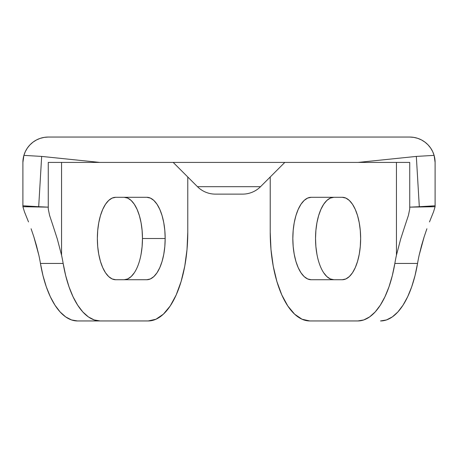<?xml version="1.0" encoding="UTF-8"?>
<svg xmlns="http://www.w3.org/2000/svg" width="458" height="458" viewBox="0 0 458 458"><rect width="100%" height="100%" fill="white"/><g stroke="black" fill="none" stroke-linecap="round" stroke-linejoin="round"><path stroke-width="0.69" d="M260.528 186.692L197.472 186.692A25.367 25.367 0 0 0 215.409 194.123L242.591 194.123A25.367 25.367 0 0 0 260.528 186.692L284.807 162.413L260.528 186.692L197.472 186.692L173.193 162.413L197.472 186.692A25.367 25.367 0 0 0 215.409 194.123M162.687 137.051L295.313 137.051L162.687 137.051M360.641 238.515A41.22 18.366 90 0 1 342.275 279.729L345.859 278.939L349.305 276.592L352.483 272.785L355.265 267.661L357.549 261.415L359.244 254.287L360.291 246.553L360.641 238.515L360.291 230.471L359.244 222.737L357.549 215.609L355.265 209.363L352.483 204.239L349.305 200.432L345.859 198.085L342.275 197.295L311.194 197.295L307.61 198.085L304.164 200.432L300.986 204.239L298.204 209.363L295.92 215.609L294.225 222.737L293.177 230.471L292.828 238.515L293.177 246.553L294.225 254.287L295.92 261.415L298.204 267.661L300.986 272.785L304.164 276.592L307.61 278.939L311.194 279.729L342.275 279.729L311.194 279.729A41.22 18.366 90 0 1 292.828 238.515A41.22 18.366 90 0 1 311.194 197.295L342.275 197.295A41.22 18.366 90 0 1 360.641 238.515M165.172 238.515A41.22 18.366 -90 0 1 146.806 279.729L150.39 278.939L153.836 276.592L157.014 272.785L159.796 267.661L162.08 261.415L163.775 254.287L164.823 246.553L165.172 238.515L164.823 230.471L163.775 222.737L162.08 215.609L159.796 209.363L157.014 204.239L153.836 200.432L150.39 198.085L146.806 197.295L115.725 197.295L112.141 198.085L108.695 200.432L105.517 204.239L102.735 209.363L100.451 215.609L98.756 222.737L97.709 230.471L97.359 238.515L97.709 246.553L98.756 254.287L100.451 261.415L102.735 267.661L105.517 272.785L108.695 276.592L112.141 278.939L115.725 279.729L146.806 279.729L115.725 279.729A41.22 18.366 -90 0 1 97.359 238.515A41.22 18.366 -90 0 1 115.725 197.295L146.806 197.295A41.22 18.366 -90 0 1 165.172 238.515L142.467 238.515L165.172 238.515M134.303 272.785L131.125 276.592L127.685 278.939L124.101 279.729A41.22 18.366 90 0 0 142.467 238.515L142.112 246.553L141.07 254.287M48.267 137.051L409.733 137.051A25.367 25.367 0 0 0 409.733 137.051A25.367 25.367 0 0 1 435.1 162.413L435.1 205.779L419.31 206.713L435.1 206.713L435.1 162.413L434.098 155.371L416.333 156.418L419.31 206.713L409.733 207.148L409.733 208.963L409.733 162.413L409.733 207.148L435.1 206.713L435.1 205.779L419.31 206.713L416.333 156.418L358.179 162.413L409.733 162.413L48.267 162.413L99.821 162.413L41.667 156.418L23.902 155.371L25.345 151.552L27.388 148.014L29.97 144.848L33.022 142.14L36.474 139.959L40.23 138.356L44.197 137.377L48.267 137.051L409.733 137.051L413.803 137.377L417.77 138.356L421.526 139.959L424.978 142.14L428.03 144.848L430.612 148.014L432.655 151.552L434.098 155.371L416.333 156.418L358.179 162.413L99.821 162.413L41.667 156.418L38.69 206.713L22.9 206.713L22.9 205.779L22.9 206.713L48.267 207.148L48.267 162.413L48.267 208.963L48.267 207.148L38.69 206.713L41.667 156.418L23.902 155.371L22.9 162.413L22.9 205.779L38.69 206.713L22.9 205.779L22.9 162.413A25.367 25.367 0 0 1 23.902 155.371A25.367 25.367 0 0 0 22.9 162.413L23.902 155.371A25.367 25.367 0 0 1 48.267 137.051A25.367 25.367 0 0 0 44.197 137.377M380.524 320.949L386.489 319.936L392.317 316.913L397.876 311.955L403.04 305.171L407.683 296.721L411.713 286.794L415.022 275.619L417.547 263.447A88.783 39.56 90 0 1 419.156 255.18A88.783 39.56 -90 0 0 417.547 263.447L394.842 263.447L392.317 275.619L389.002 286.794L384.978 296.721L380.329 305.171L375.171 311.955L369.612 316.913L363.784 319.936L357.818 320.949L309.78 320.949L302.062 319.243L294.643 314.194L287.801 305.99L281.807 294.946L276.884 281.493L273.231 266.144L270.981 249.49L270.22 232.172L270.22 177L270.22 232.172A88.783 39.56 90 0 0 309.78 320.949L357.818 320.949A88.783 39.56 90 0 0 394.842 263.447A88.783 39.56 90 0 1 396.445 255.18A88.783 39.56 -90 0 0 394.842 263.447L417.547 263.447A88.783 39.56 -90 0 1 380.524 320.949M316.93 254.287L315.888 246.553L315.533 238.515L315.888 230.471L316.93 222.737L318.631 215.609L320.915 209.363L323.697 204.239L326.875 200.432L330.315 198.085L333.899 197.295A41.22 18.366 -90 0 0 315.533 238.509A41.22 18.366 -90 0 0 333.899 279.729L330.315 278.939L326.875 276.592L323.697 272.785M396.445 162.413L396.445 255.18L396.445 162.413M421.549 245.54L419.156 255.18L424.182 236.717L421.549 245.54M426.908 228.754L424.182 236.717L426.908 228.754M433.56 211.785L429.49 221.918L433.56 211.785L435.1 206.713L433.56 211.785M400.693 238.984L396.445 255.18L400.693 238.984L405.072 225.462L400.693 238.984M408.439 215.317L405.072 225.462L408.439 215.317L409.733 208.963L408.439 215.317M49.561 215.317L48.267 208.963L49.561 215.317L52.928 225.462L49.561 215.317M57.307 238.984L52.928 225.462L57.307 238.984L61.555 255.18L57.307 238.984M61.555 162.413L61.555 255.18L61.555 162.413M24.44 211.785L22.9 206.713L24.44 211.785L28.511 221.918L24.44 211.785M31.092 228.754L33.818 236.717L31.092 228.754M36.451 245.54L33.818 236.717L38.844 255.18A88.783 39.56 -90 0 1 40.453 263.447L42.978 275.619L46.287 286.794L50.317 296.721L54.96 305.171L60.124 311.955L65.683 316.913L71.511 319.936L77.476 320.949L100.182 320.949L94.216 319.936L88.388 316.913L82.829 311.955L77.671 305.171L73.022 296.721L68.998 286.794L65.683 275.619L63.158 263.447A88.783 39.56 90 0 0 61.555 255.18A88.783 39.56 -90 0 1 63.158 263.447L40.453 263.447A88.783 39.56 90 0 0 38.844 255.18L36.451 245.54M124.101 197.295L127.685 198.085L131.125 200.432L134.303 204.239L137.085 209.363L139.369 215.609L141.07 222.737L142.112 230.471L142.467 238.515A41.22 18.366 90 0 0 124.101 197.295M187.78 232.172L187.78 177L187.78 232.172L187.019 249.49L184.769 266.144L181.116 281.493L176.193 294.946L170.199 305.99L163.357 314.194L155.938 319.243L148.22 320.949L77.476 320.949A88.783 39.56 90 0 1 40.453 263.447L63.158 263.447A88.783 39.56 -90 0 0 100.182 320.949L148.22 320.949A88.783 39.56 -90 0 0 187.78 232.172M409.733 137.051A25.367 25.367 0 0 1 413.803 137.377M434.098 155.371L435.1 162.413A25.367 25.367 0 0 0 434.098 155.371M240.301 194.123L217.699 194.123M216.445 194.123L215.672 194.123"/></g></svg>
